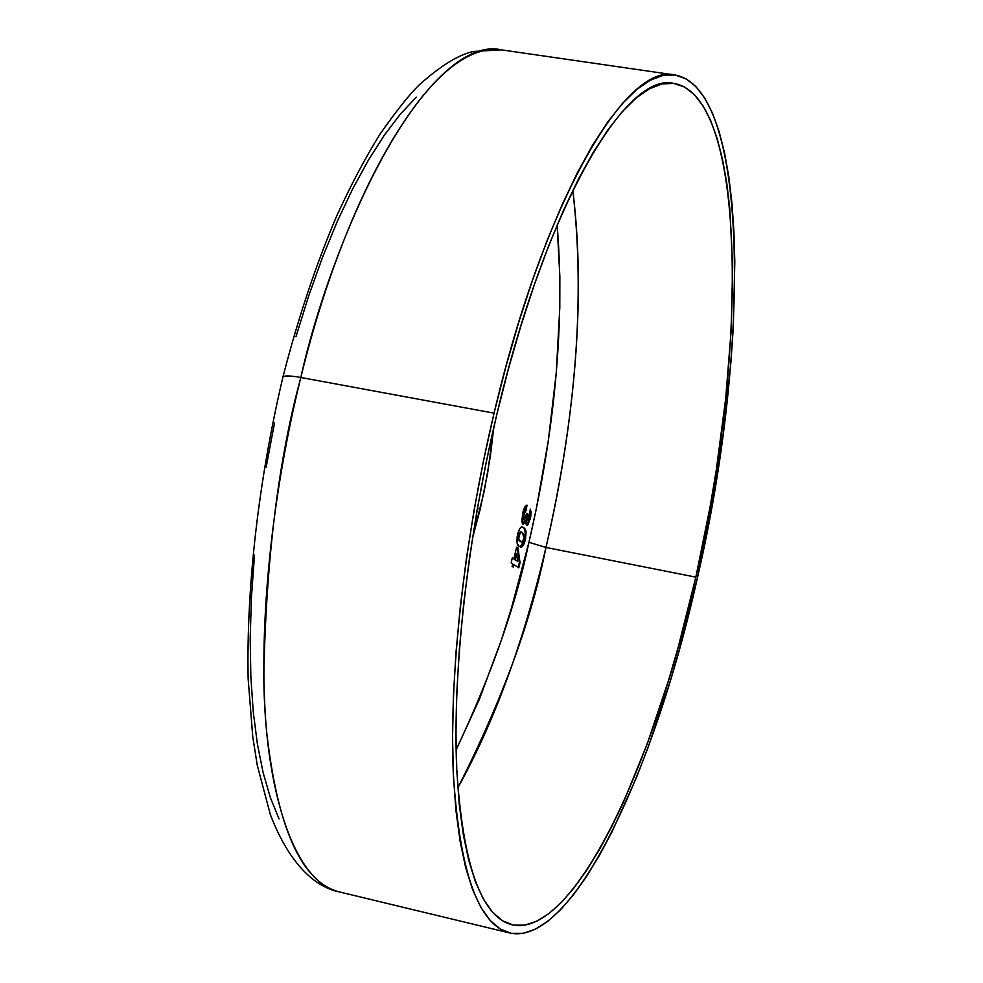 <?xml version="1.0" encoding="UTF-8"?>
<svg xmlns="http://www.w3.org/2000/svg" width="983" height="983" viewBox="0 0 983 983"><rect width="100%" height="100%" fill="white"/><g stroke="black" fill="none" stroke-linecap="round" stroke-linejoin="round"><path stroke-width="1.47" d="M572.806 190.432C589.407 323.481 565.336 464.48 545.97 547.457L528.94 542.309C546.487 467.122 567.314 346.876 557.128 225.058L559.855 276.42L559.794 307.581L556.267 372.79L548.367 440.359L536.374 508.53L528.94 542.309L545.97 547.457C576.247 415.133 585.192 296.129 572.806 190.432M695.829 577.144L545.97 547.457L695.829 577.144L678.319 646.789L668.551 680.347L647.256 743.812L624.045 800.838L611.881 826.334L599.446 849.484L586.839 870.041L574.146 887.747L561.477 902.345L548.932 913.612L536.632 921.292L524.713 925.163L513.298 925.052L502.522 920.776L492.52 912.199L483.464 899.261L475.465 881.898L468.682 860.162L463.226 834.162L459.233 804.045L456.776 770.094L455.965 732.642L456.825 692.093L459.393 648.94L463.669 603.746L469.616 557.128L477.173 509.71L486.216 462.194L496.636 415.244C545.344 207.425 626.048 70.813 673.92 83.432C747.215 95.806 747.952 354.199 695.829 577.144C653.695 767.17 572.942 938.605 512.02 924.782C481.105 916.697 462.661 864.45 456.69 768.042C452.549 672.507 467.232 538.917 496.636 415.244L508.26 369.522L520.941 325.668L534.469 284.284L548.649 245.885L563.259 210.915L578.115 179.766L593.019 152.734L607.764 130.026L622.19 111.767L636.124 98.017L649.444 88.765L662.014 83.936L673.724 83.408L684.5 87.008L694.268 94.528L702.98 105.759L710.598 120.43L717.099 138.296L722.456 159.074L726.683 182.506L729.791 208.322L732.642 266.024L731.205 330.128L725.675 398.643L716.337 469.702L710.328 505.618L695.829 577.144M494.068 413.155L300.823 377.484C270.3 500.826 257.853 634.723 266.565 731.192C277.513 828.644 301.744 882.206 339.258 891.9C292.983 881.96 264.525 787.297 263.8 675.8C266.11 559.094 278.459 459.651 300.823 377.484C290.403 375.653 284.456 375.445 282.981 376.882L282.981 376.882C284.456 375.445 290.403 375.653 300.823 377.484C328.801 249.67 417.984 38.902 501.293 49.838C443.001 35.806 351.263 170.342 300.823 377.484L494.068 413.155C543.808 201.122 626.11 62.138 674.842 74.966C749.759 87.733 750.336 351.361 697.291 578.336C654.383 771.876 572.045 947.084 509.735 932.978C478.242 924.77 459.43 871.503 453.298 773.191C449.059 675.763 464.05 539.384 494.068 413.155L483.415 461.162L474.162 509.759L466.446 558.246L460.376 605.921L456.026 652.122L453.409 696.21L452.549 737.619L453.421 775.857L455.952 810.484L460.081 841.165L465.684 867.645L472.651 889.738L480.847 907.346L490.136 920.457L500.359 929.082L511.381 933.334L523.042 933.334L535.219 929.267L547.777 921.329L560.568 909.754L573.482 894.788L586.421 876.664L599.261 855.665L611.905 832.036L636.308 777.922L647.908 747.928L669.558 683.32L679.486 649.173L697.291 578.336L712.024 505.594L723.365 432.717L730.983 361.474L733.306 327.056L734.805 261.785L733.92 231.447L731.93 202.965L728.796 176.621L724.52 152.697L719.077 131.439L712.491 113.156L704.75 98.103L695.89 86.565L685.962 78.775L674.989 74.991L663.058 75.408L650.242 80.225L636.665 89.539L622.448 103.473L607.715 122.015L592.651 145.115L577.426 172.652L562.239 204.415L547.285 240.098L532.786 279.307L518.938 321.601L505.975 366.413L494.068 413.155M480.257 508.973L477.394 508.408L480.257 508.973L472.405 538.537L484.127 491.561L490.32 456.407L493.798 427.384L487.605 473.315L480.257 508.973M456.124 749.931L479.286 699.491L501.441 639.822L511.43 608.17L528.94 542.309C516.161 604.262 491.893 673.478 456.124 749.931M516.628 547.101L517.992 548.01L520.032 562.632L518.815 567.793L513.937 564.647L513.359 567.142L512.094 566.343L512.684 563.849L511.135 562.854L512.315 557.852L513.863 558.86L516.628 547.101L513.863 558.86L512.315 557.852L511.135 562.854L512.684 563.849L512.094 566.343L513.359 567.142L513.937 564.647L518.815 567.793L520.032 562.632L517.992 548.01L517.316 547.875L519.356 562.497L520.032 562.632L519.356 562.497L518.201 567.4L519.356 562.497L517.316 547.875L517.992 548.01L516.628 547.101M523.755 528.08L526.102 531.914L523.693 527.588L522.059 526.949L524.431 528.215L525.93 530.992L525.303 540.22L522.661 546.204L520.72 547.027L519.012 546.204L517.119 543.095L517.119 536.902L519.466 529.112L521.568 527.011L523.693 527.588L522.391 526.999C520.695 526.433 519.11 528.903 517.623 534.42C516.394 541.842 516.972 545.848 519.331 546.437L520.585 547.003C522.292 547.642 523.914 545.184 525.45 539.618L526.102 531.914L525.426 531.778L524.775 539.483L525.45 539.618L524.775 539.483L520.24 546.917M527.699 520.105L529.038 517.82L530.304 509.182L530.845 516.21L528.031 524.529L527.035 525.241L526.2 524.529L525.942 520.326L523.546 524.234L522.403 523.595L521.801 520.781L523.177 511.013L524.959 506.7L526.814 505.237L526.175 510.337L524.455 512.389L523.57 517.734L523.902 519.036L524.762 518.877L526.814 513.273L528.043 514.158L527.699 520.105L528.043 514.158L526.814 513.273L524.037 519.159L523.976 514.023L526.175 510.337L527.011 505.25L522.71 512.794L522.845 524.111L525.942 520.326L526.876 525.229L530.341 518.791L531.09 512.229L530.304 509.182L529.038 517.82L527.822 520.154L527.023 519.97L527.699 520.105M279.098 818.95L270.448 797.852L263.174 772.835L257.399 744.057L253.245 711.778L250.825 676.329L250.198 638.078L251.415 597.517L254.499 555.125M266.135 467.22L274.54 422.899M295.994 336.628L308.699 295.846L322.498 257.386L337.169 221.703L352.516 189.227L368.306 160.303L384.328 135.199L400.376 114.114L416.276 97.194M524.836 529.665L525.008 528.915M457.832 787.899C494.388 721.952 523.767 641.813 545.97 547.457C531.508 620.187 502.116 700.326 457.832 787.899M513.261 564.512L513.937 564.647L513.261 564.512L512.733 566.749L513.261 564.512M512.254 558.111L513.863 558.86L512.254 558.111M516.567 547.371L517.316 547.875L516.567 547.371M514.441 559.536L517.66 561.33L514.441 559.536L515.117 559.671L516.567 553.527L515.878 553.392L514.441 559.536L515.878 553.392L516.567 553.527L517.66 561.33L514.441 559.536M522.907 544.779L525.463 535.305L524.701 529.382M521.617 546.413L522.489 545.467M518.606 540.06L518.078 538.573L519.823 541.338L521.604 541.977L519.823 541.338L518.004 537.873L518.938 533.278L520.818 531.938M521.42 532.049L518.287 535.182L518.963 535.317L518.287 535.182L518.078 538.573L518.766 538.709L518.963 535.317L521.445 532.061L522.501 532.54L524.099 538.831L521.604 541.977M530.107 510.03L531.09 512.229L530.427 512.094L529.677 518.655L530.341 518.791L529.677 518.655L526.569 525.069L529.677 518.655L530.107 510.03M522.87 524.099L525.266 520.204L525.942 520.326L522.845 524.111M526.691 505.237L527.343 505.373L526.691 505.237M525.5 510.202L526.667 505.25L525.5 510.202L526.175 510.337L523.3 513.888L523.976 514.023L523.3 513.888L523.644 519.073M526.728 519.098L527.367 514.023L526.741 513.581L528.043 514.158L527.367 514.023L527.244 520.019M524.664 510.57L522.981 515.584M522.907 516.394L523.361 519.024M523.435 519.061L524.172 519.221M517.66 561.33L516.567 553.527L515.117 559.671L517.66 561.33M518.766 538.709L520.904 541.719L523.177 541.154L524.369 535.477L522.12 532.307L520.855 532.073L519.614 533.413L518.766 538.709M509.735 932.978L339.258 891.9C319.696 888.104 291.484 869.967 270.288 814.415L257.214 765.02L252.717 736.402L248.146 678.626C246.315 587.256 258.504 480.662 282.957 376.944C298.144 317.951 316.059 264.304 336.69 216.002C350.661 185.468 365.135 158.116 380.114 133.958C396.665 110.477 409.665 94.159 419.102 85.005C440.544 65.8 458.656 54.618 473.425 51.46L501.293 49.838L674.842 74.966M527.822 520.154L527.146 520.019"/></g></svg>
